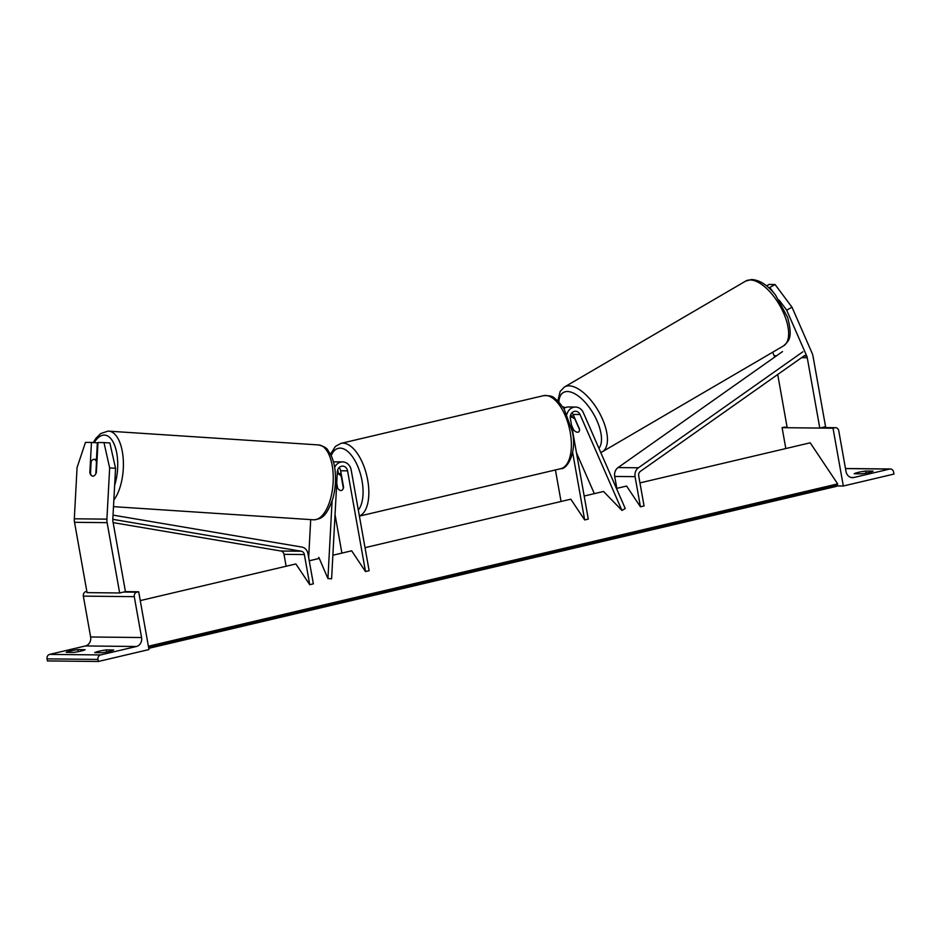 <?xml version="1.0" encoding="UTF-8"?>
<svg xmlns="http://www.w3.org/2000/svg" width="941" height="941" viewBox="0 0 941 941"><rect width="100%" height="100%" fill="white"/><g stroke="black" fill="none" stroke-linecap="round" stroke-linejoin="round"><path stroke-width="1.41" d="M571.728 426.144L573.222 429.072M562.894 406.959A10.116 8.857 -89.4 0 1 565.318 407.653M365.026 547.662L570.799 499.189L584.667 519.938L588.278 519.091L570.34 418.357A5.905 5.164 -89.4 0 1 575.469 411.264A5.905 5.164 -89.4 0 1 580.032 414.522L621.942 510.422L625.247 508.54L583.326 412.629A10.116 8.857 -89.4 0 0 575.516 407.053A10.116 8.857 -89.4 0 0 566.929 414.24M571.575 425.285L573.681 430.119A8.434 3.858 -120.3 0 0 577.621 432.225A8.434 3.623 -119.8 0 0 578.527 432.001A8.434 3.623 -119.8 0 0 579.574 429.237L573.104 414.44A5.905 5.164 90.6 0 0 571.987 412.746M576.468 452.774L594.336 493.649M584.173 496.036L603.522 491.484L621.942 510.422M571.646 416.498L570.787 414.534M561.048 501.482L555.425 469.947M584.667 519.938L572.634 452.421M575.516 407.053L568.587 406.971A10.116 8.857 90.6 0 0 563.859 408.465M858.333 472.382A8.434 0.859 -10.1 0 0 854.181 473.758L861.521 473.841A8.434 0.859 169.9 0 0 873.083 471.112L865.755 471.041A8.434 0.859 -10.1 0 0 858.333 472.382M893.95 474.076L843.324 486.003L833.02 428.214L834.832 427.779A3.799 3.317 -89.4 0 1 838.749 430.731L846.03 471.606A7.587 6.646 90.6 0 0 852.464 477.652A7.587 6.646 90.6 0 0 853.863 477.499L889.668 469.065A3.799 3.317 -89.4 0 1 893.585 472.017L893.95 474.076M836.914 485.932L843.324 486.003M785.817 448.539L782.1 427.661L833.02 428.214M782.1 427.661L783.912 427.238A3.799 3.317 -89.4 0 1 784.606 427.155L787.099 427.179M866.12 473.088L865.755 471.041M337.219 474.17A8.434 3.987 76.7 0 1 337.513 474.076A8.434 3.987 76.7 0 1 341.242 476.417L343.347 488.203A8.434 3.987 76.7 0 1 341.383 490.484A8.434 3.987 76.7 0 1 337.643 488.144L336.737 483.074M772.643 352.24L774.161 355.733A6.74 5.905 -89.4 0 1 774.619 357.145M774.078 293.298L769.773 287.523L775.055 284.5L791.993 307.178L812.036 353.051A13.492 11.81 -89.4 0 1 813.048 356.38L825.575 426.708L819.787 428.073L807.26 357.745A6.74 5.905 -89.4 0 0 806.755 356.086L786.711 310.201L779.207 300.167M777.713 374.506L787.194 427.72L819.787 428.073M768.491 287.511L769.773 287.523M766.562 285.876L769.079 284.441L775.055 284.5M791.993 307.178L786.711 310.201M575.163 419.145L574.986 419.251A8.434 3.858 -120.3 0 0 571.046 417.145A8.434 3.858 -120.3 0 0 570.234 417.322L573.516 415.393M577.621 432.225A8.434 3.858 -120.3 0 0 578.55 431.978M574.986 419.251L579.562 429.743M95.888 473.77L95.841 473.758A8.434 3.835 -86.2 0 1 95.029 475.017A8.434 4.07 93.8 0 1 92.912 476.146A8.434 4.07 93.8 0 1 92.806 476.134A8.434 4.07 93.8 0 1 89.83 472.735L91.453 442.446L85.478 442.376L77.068 467.548L74.315 518.797A13.492 11.81 90.6 0 0 74.527 522.302L87.054 592.63L119.648 592.983L107.121 522.655A13.492 11.81 90.6 0 1 106.909 519.15L109.662 467.9L115.555 468.289L112.802 519.538A6.74 5.905 90.6 0 0 112.908 521.29L125.435 591.618L119.648 592.983M96.464 459.479L97.346 442.835L91.453 442.446M115.555 468.289L109.85 442.964L103.957 442.576L109.662 467.9M96.347 472.805L97.982 442.505L103.957 442.576M90.524 472.782L89.83 472.735M96.947 461.772L96.488 461.737A8.434 3.835 -86.2 0 0 94.041 459.314A8.434 3.835 -86.2 0 0 93.935 459.314A8.434 3.835 -86.2 0 0 91.124 461.702L90.477 473.723A8.434 3.835 -86.2 0 0 92.865 476.134M96.488 461.737L95.841 473.758M94.735 652.642A8.434 0.859 169.9 0 1 98.899 651.266A8.434 0.859 169.9 0 1 106.309 649.913L113.649 649.996A8.434 0.859 -10.1 0 1 102.075 652.725L94.735 652.642M66.223 652.336A8.434 0.859 169.9 0 1 70.375 650.96A8.434 0.859 169.9 0 1 77.797 649.608L85.125 649.69A8.434 0.859 -10.1 0 1 73.551 652.419L66.223 652.336M98.346 661.476L148.972 649.561L138.68 591.76L136.868 592.183A3.799 3.317 90.6 0 0 134.281 596.665L141.562 637.539A7.587 6.646 -89.4 0 1 136.374 646.502L100.569 654.936A3.799 3.317 90.6 0 0 97.982 659.418L98.346 661.476L47.415 660.935L47.05 658.865L97.982 659.418M86.843 591.418L85.949 591.63A3.799 3.317 90.6 0 0 83.349 596.124L90.63 636.986A7.587 6.646 -89.4 0 1 85.443 645.949L49.638 654.383A3.799 3.317 90.6 0 0 47.05 658.865M125.435 591.618L138.68 591.76M78.162 651.666L77.797 649.608M106.674 651.972L106.309 649.913M338.454 473.852L337.737 469.83A10.116 8.857 90.6 0 0 337.737 469.782M332.867 555.237L351.652 550.803L365.508 571.563L347.57 470.829A5.905 5.164 90.6 0 0 342.571 466.124A5.905 5.164 90.6 0 0 337.349 471.676L331.608 578.809L327.927 578.562L332.079 501.047M339.089 467.606A5.905 5.164 -89.4 0 1 340.642 470.759L343.583 487.273A8.434 3.987 76.7 0 1 341.383 490.484A8.434 3.987 76.7 0 1 337.066 487.203L336.643 484.827M310.706 519.608L308.672 557.531M318.176 558.695L318.87 557.413L327.927 578.562M341.901 553.108L335.043 514.656M365.508 571.563L369.131 570.705L351.181 469.982A10.116 8.857 90.6 0 0 342.618 461.902A10.116 8.857 90.6 0 0 334.643 467.383M333.514 462.113A10.116 8.857 -89.4 0 1 335.69 461.831L342.618 461.902M804.802 355.392L640.374 471.37A4.211 3.693 90.6 0 0 638.692 475.805L644.056 505.952L640.445 506.799L626.577 486.05L616.461 488.438M782.5 351.581L618.072 467.571A8.434 7.375 90.6 0 0 614.696 476.44L616.826 488.344M802.873 351.805L638.445 467.783A8.434 7.375 90.6 0 0 635.069 476.664L640.445 506.799M140.256 600.605L295.874 563.941L309.742 584.69L304.366 554.555A4.211 3.693 -89.4 0 0 301.308 551.238L112.814 519.338M113.143 522.62L280.936 551.014A4.211 3.693 -89.4 0 1 284.006 554.331L286.123 566.247M113.038 515.115L301.861 547.074A8.434 7.375 -89.4 0 1 307.989 553.708L313.353 583.843L309.742 584.69M309.248 560.801L319.293 558.425M639.951 482.898L810.213 442.799L837.655 483.886L837.196 485.333A3.799 1.788 -103.3 0 1 836.302 486.391L148.76 648.337M148.384 646.232L837.655 483.886M573.104 414.44L580.032 414.522M845.488 468.594L889.668 469.065M851.052 477.475L853.863 477.499M783.912 427.238L787.111 427.273M821.587 427.637L834.832 427.779M570.222 432.39A37.511 17.726 -103.3 0 0 543.486 395.679C554.825 395.314 553.402 398.172 558.025 400.995L564.13 408.923L572.328 431.625C577.104 451.609 567.517 469.524 560.695 468.712A37.511 17.726 -103.3 0 0 570.222 432.39M330.491 454.209L335.396 446.399L340.971 443.376A37.511 17.726 76.7 0 1 367.696 480.086A37.511 17.726 76.7 0 1 359.391 516.021M358.321 510.022A33.3 15.726 -103.3 0 0 362.05 480.922A33.3 15.726 -103.3 0 0 347.511 451.28A33.3 15.726 -103.3 0 0 331.185 455.597M801.556 357.686L807.26 357.745M774.161 355.733L776.596 355.757M803.873 356.051L806.755 356.086M749.942 279.971A37.511 17.173 -120.3 0 0 745.66 281.1L751.506 279.524C759.763 279.995 767.785 285.182 775.56 295.109L787.629 317.388C793.016 338.231 788.887 340.936 783.524 345.888A37.511 17.173 -120.3 0 0 781.677 308.954A37.511 17.173 -120.3 0 0 749.942 279.971M598.935 448.328A33.3 15.244 -120.3 0 0 593.994 414.781A33.3 15.244 -120.3 0 0 567.152 391.527A33.3 15.244 -120.3 0 0 558.86 401.842M745.66 281.1L564.459 386.998A37.511 17.173 59.7 0 1 568.74 385.857A37.511 17.173 59.7 0 1 600.476 414.852A37.511 17.173 59.7 0 1 602.322 451.786L783.524 345.888M74.527 522.302L107.121 522.655M74.315 518.797L106.909 519.15M94.206 442.623A33.3 15.127 93.8 0 1 104.263 435.083A33.3 15.127 93.8 0 1 116.508 451.892A33.3 15.127 93.8 0 1 114.649 485.227M113.849 500.024A37.511 17.044 -86.2 0 0 123.189 458.514A37.511 17.044 -86.2 0 0 108.686 431.131A37.511 17.044 -86.2 0 0 108.227 431.119M93.277 442.564L95.806 438.482L100.652 433.578L108.039 431.107L318.517 444.928A37.511 17.044 93.8 0 1 333.102 482.98A37.511 17.044 93.8 0 1 314.047 519.808A37.511 17.044 93.8 0 1 313.6 519.797L113.496 506.646M85.443 645.949L136.374 646.502M49.638 654.383L100.569 654.936M85.949 591.63L86.878 591.642M123.624 592.042L136.868 592.183M83.349 596.124L134.281 596.665M90.63 636.986L141.562 637.539M340.642 470.759L347.57 470.829M614.696 476.44L635.069 476.664M618.072 467.571L638.445 467.783M284.006 554.331L304.366 554.555M280.936 551.014L301.308 551.238M148.607 647.526L837.196 485.333M821.94 427.555L835.537 427.708M845.477 468.5L890.374 468.994M340.971 443.376L543.486 395.679M337.513 474.076L341.089 473.229M359.403 516.115L560.695 468.712M564.459 386.998L560.166 391.397L557.848 400.819M600.77 452.539L602.322 451.786M318.517 444.928C329.15 447.857 326.88 450.069 330.373 453.997C333.067 459.102 334.702 465.372 335.302 472.817C335.961 481.71 335.125 490.308 332.832 498.612C325.727 518.891 320.41 518.562 314.247 519.82L313.6 519.797M94.041 459.314L97.064 459.514"/></g></svg>
